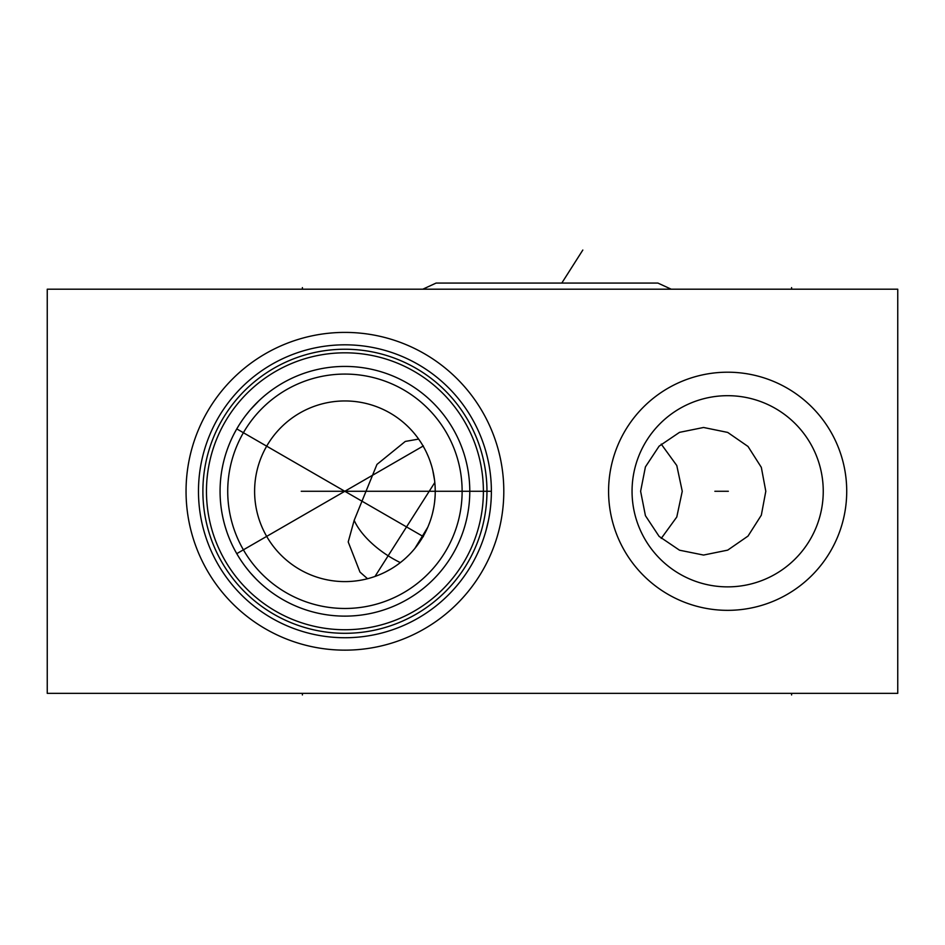 <?xml version="1.0" encoding="UTF-8"?>
<svg xmlns="http://www.w3.org/2000/svg" width="945" height="945" viewBox="0 0 945 945"><rect width="100%" height="100%" fill="white"/><g stroke="black" fill="none" stroke-linecap="round" stroke-linejoin="round"><path stroke-width="1.42" d="M47.25 289.194L47.25 693.358L897.75 693.358L897.75 289.194L47.25 289.194M186.047 491.27A158.878 158.878 0 0 1 344.925 332.404A158.878 158.878 0 0 1 503.803 491.27A158.878 158.878 0 0 1 344.925 650.148A158.878 158.878 0 0 1 186.047 491.27M608.58 491.27A119.07 119.07 0 0 1 727.65 372.2A119.07 119.07 0 0 1 846.72 491.27A119.07 119.07 0 0 1 727.65 610.34A119.07 119.07 0 0 1 608.58 491.27M198.474 491.27A146.451 146.451 0 0 1 344.925 344.819A146.451 146.451 0 0 1 491.376 491.27A146.451 146.451 0 0 1 344.925 637.733A146.451 146.451 0 0 1 198.474 491.27M491.353 494.129L491.27 496.964M491.14 499.775L490.951 502.551M490.904 503.059L490.715 505.28M490.431 507.949L490.101 510.56M489.746 513.088L489.415 515.214M489.356 515.521L488.943 517.86M488.518 520.093L485.966 530.712M486.793 527.653L487.301 525.609M487.809 523.4L488.317 521.097M488.789 518.722L489.144 516.75M489.226 516.289L489.628 513.844M489.994 511.422L490.301 509.036M490.786 504.417L490.975 502.149M491.01 501.748L491.128 499.929M491.235 497.743L491.317 495.582M491.376 490.916L491.365 489.132M491.317 486.97L491.235 484.809M491.128 482.623L491.01 480.863M490.975 480.403L490.821 478.501M490.148 472.299L489.982 471.13M489.593 468.46L489.226 466.263M489.156 465.873L488.789 463.83M488.317 461.455L487.809 459.152M487.289 456.907L485.966 451.828M487.195 456.494L488.518 462.459M488.943 464.692L489.356 467.031M489.38 467.173L489.746 469.464M490.101 471.992L490.431 474.603M490.715 477.272L490.892 479.339M490.951 480.001L491.14 482.777M491.27 485.588L491.353 488.423M202.891 491.27A142.033 142.033 0 0 1 344.925 349.237A142.033 142.033 0 0 1 486.958 491.27A142.033 142.033 0 0 1 344.925 633.304A142.033 142.033 0 0 1 202.891 491.27M206.459 491.27A138.466 138.466 0 0 1 344.925 352.816A138.466 138.466 0 0 1 483.391 491.27A138.466 138.466 0 0 1 344.925 629.736A138.466 138.466 0 0 1 206.459 491.27M220.067 491.27A124.858 124.858 0 0 1 344.925 366.424A124.858 124.858 0 0 1 469.783 491.27A124.858 124.858 0 0 1 344.925 616.128A124.858 124.858 0 0 1 220.067 491.27M236.805 553.711L237.845 555.483M243.432 564L244.33 565.216M245.688 567.047L249.161 571.382M250.519 572.977L256.213 579.131M256.627 579.545L258.032 580.927M259.603 582.427L258.339 581.222M264.352 586.656L262.072 584.671M262.013 584.624L260.903 583.62M258.162 581.057L256.697 579.628M256.331 579.25L253.685 576.509M252.185 574.867L250.708 573.202M249.256 571.501L248.192 570.213M247.826 569.764L246.444 568.028M243.81 564.508L242.546 562.736M242.144 562.157L241.318 560.94M240.124 559.145L238.967 557.326M235.73 551.809L234.821 550.144M234.703 549.919L233.71 548.005M233.415 547.45L232.175 544.911M231.808 544.119L230.899 542.135M229.186 538.095L228.371 536.028M228.17 535.52L227.58 533.925M226.835 531.822L226.127 529.696M225.465 527.582L224.426 523.979M224.284 523.424L223.776 521.463M223.764 521.404L222.878 517.6M222.914 517.777L222.607 516.313M222.595 516.23L222.016 513.253M222.5 515.769L222.772 517.104M223.528 520.435L223.717 521.203M223.847 521.758L224.378 523.79M224.485 524.191L224.922 525.751M225.477 527.617L226.918 532.07M227.627 534.043L228.347 535.969M230.545 541.32L231.289 542.997M231.631 543.753L232.021 544.568M234.088 548.761L234.738 550.002M236.356 429.621L234.088 433.79M233.415 435.102L232.73 436.495M231.289 439.555L230.545 441.232M228.347 446.595L227.65 448.438M226.918 450.493L226.233 452.525M224.898 456.884L224.367 458.809M222.016 469.299L222.595 466.31M222.618 466.216L222.914 464.775M223.303 463.038L223.764 461.136M223.776 461.065L224.284 459.128M224.414 458.644L224.851 457.049M224.886 456.955L225.465 454.958M226.138 452.844L226.835 450.73M227.591 448.615L228.182 447.02M228.371 446.524L229.186 444.457M230.899 440.405L231.808 438.421M232.186 437.63L232.742 436.472M233.71 434.546L234.703 432.633M234.785 432.467L235.73 430.743M237.845 427.057L238.861 425.404M238.967 425.226L240.124 423.407M240.479 422.876L242.144 420.395M242.546 419.816L243.81 418.033M246.456 414.524L247.838 412.776M248.192 412.339L249.256 411.051M250.708 409.35L252.197 407.673M253.697 406.043L255.197 404.46M255.233 404.425L256.296 403.338M256.709 402.924L258.174 401.483M258.186 401.471L261.068 398.778M260.903 398.92L262.037 397.904M262.072 397.869L264.364 395.896M262.403 397.585L261.21 398.648M258.895 400.798L250.519 409.575M249.161 411.169L245.44 415.824M244.33 417.336L243.255 418.8M242.782 419.474L242.251 420.23M239.676 424.116L239.097 425.026M238.908 425.333L236.77 428.9L423.372 536.63M227.721 491.27A117.204 117.204 0 0 1 344.925 374.078A117.204 117.204 0 0 1 462.129 491.27A117.204 117.204 0 0 1 344.925 608.474A117.204 117.204 0 0 1 227.721 491.27M254.607 491.27A90.318 90.318 0 0 1 344.925 400.952A90.318 90.318 0 0 1 435.243 491.27A90.318 90.318 0 0 1 344.925 581.6A90.318 90.318 0 0 1 254.607 491.27M422.628 445.225L424.588 448.698M426.478 452.442L428.274 456.47M429.94 460.758L431.428 465.306M432.727 470.102L434.594 480.379M435.078 485.765L435.243 491.27M435.078 496.869L434.558 502.457M433.696 507.973L432.491 513.407M367.534 578.73L359.986 572.091L348.209 541.934L354.174 520.341L376.972 464.397L405.287 441.433L418.635 439.082M429.774 522.242L428.392 525.786M427.754 527.286L414.843 548.466M414.335 549.08L411.76 552.022M409.09 554.845L406.315 557.526M403.456 560.066L400.893 562.169M400.538 562.44L397.715 564.567M391.065 568.925L385.336 572.056M765.804 491.27L761.327 467.362L748.027 446.477L727.697 432.42L703.564 427.483L679.514 432.349L659.09 446.182L645.423 466.877L640.615 491.27L645.423 515.675L659.09 536.37L679.514 550.203L703.564 555.058L727.697 550.132L748.027 536.075L761.327 515.19L765.804 491.27M661.228 444.103L676.785 465.531L682.255 491.27L676.785 517.01L661.228 538.449M632.051 491.27A95.599 95.599 0 0 1 727.65 395.683A95.599 95.599 0 0 1 823.249 491.27A95.599 95.599 0 0 1 727.65 586.869A95.599 95.599 0 0 1 632.051 491.27M436.094 283.075L657.909 283.075L436.094 283.075L422.793 289.194M657.909 283.075L671.21 289.194M728.347 491.27L714.857 491.27M423.372 445.922L236.77 553.652M301.242 491.27L491.376 491.27M582.817 250.047L561.791 283.075M434.818 482.493L375.33 575.918M302.4 289.194L302.4 287.599M791.603 289.194L791.603 287.599M302.4 693.358L302.4 694.953M791.603 693.358L791.603 694.953M400.337 562.606A58.519 27.688 32.5 0 1 354.174 520.341"/></g></svg>
